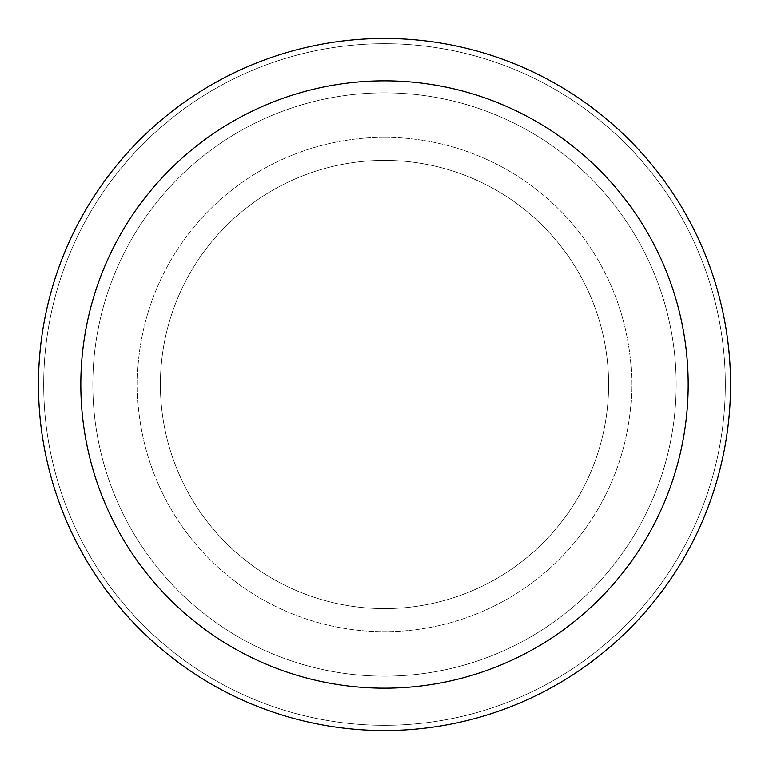 <?xml version="1.0" encoding="UTF-8"?>
<svg xmlns="http://www.w3.org/2000/svg" width="769" height="769" viewBox="0 0 769 769"><rect width="100%" height="100%" fill="white"/><g stroke="black" fill="none" stroke-linecap="round" stroke-linejoin="round"><path stroke-width="0.58" stroke-dasharray="3.85 2.88" d="M384.5 160.385A224.115 224.115 0 0 1 608.615 384.5A224.115 224.115 0 0 1 384.5 608.615A224.115 224.115 0 0 1 160.385 384.5A224.115 224.115 0 0 1 384.5 160.385A224.115 224.115 0 0 1 608.615 384.5A224.115 224.115 0 0 1 384.5 608.615A224.115 224.115 0 0 1 160.385 384.5A224.115 224.115 0 0 1 384.5 160.385A224.115 224.115 0 0 1 608.615 384.5A224.115 224.115 0 0 1 384.5 608.615A224.115 224.115 0 0 1 160.385 384.5A224.115 224.115 0 0 1 384.5 160.385A224.115 224.115 0 0 1 608.615 384.5A224.115 224.115 0 0 1 384.5 608.615A224.115 224.115 0 0 1 160.385 384.5A224.115 224.115 0 0 1 384.5 160.385M384.5 92.828A291.672 291.672 0 0 1 676.172 384.5A291.672 291.672 0 0 1 384.5 676.172A291.672 291.672 0 0 1 92.828 384.5A291.672 291.672 0 0 1 384.5 92.828A291.672 291.672 0 0 1 676.172 384.5A291.672 291.672 0 0 1 384.5 676.172A291.672 291.672 0 0 1 92.828 384.5A291.672 291.672 0 0 1 384.5 92.828M384.5 137.324A247.176 247.176 0 0 1 631.676 384.5A247.176 247.176 0 0 1 384.5 631.676A247.176 247.176 0 0 1 137.324 384.5A247.176 247.176 0 0 1 384.5 137.324A247.176 247.176 0 0 1 631.676 384.5A247.176 247.176 0 0 1 384.5 631.676A247.176 247.176 0 0 1 137.324 384.5A247.176 247.176 0 0 1 384.5 137.324M384.5 43.679A340.821 340.821 0 0 1 725.321 384.5A340.821 340.821 0 0 1 384.5 725.321A340.821 340.821 0 0 1 43.679 384.5A340.821 340.821 0 0 1 384.5 43.679A340.821 340.821 0 0 1 725.321 384.5A340.821 340.821 0 0 1 384.5 725.321A340.821 340.821 0 0 1 43.679 384.5A340.821 340.821 0 0 1 384.5 43.679A340.821 340.821 0 0 1 725.321 384.5A340.821 340.821 0 0 1 384.5 725.321A340.821 340.821 0 0 1 43.679 384.5A340.821 340.821 0 0 1 384.5 43.679M384.5 38.45A346.05 346.05 0 0 1 730.55 384.5A346.05 346.05 0 0 1 384.5 730.55A346.05 346.05 0 0 1 38.45 384.5A346.05 346.05 0 0 1 384.5 38.45"/><path stroke-width="1.15" d="M384.5 38.45A346.05 346.05 0 0 1 730.55 384.5A346.05 346.05 0 0 1 384.5 730.55A346.05 346.05 0 0 1 38.45 384.5A346.05 346.05 0 0 1 384.5 38.45M384.5 80.822A303.678 303.678 0 0 1 688.178 384.5A303.678 303.678 0 0 1 384.5 688.178A303.678 303.678 0 0 1 80.822 384.5A303.678 303.678 0 0 1 384.5 80.822"/></g></svg>
